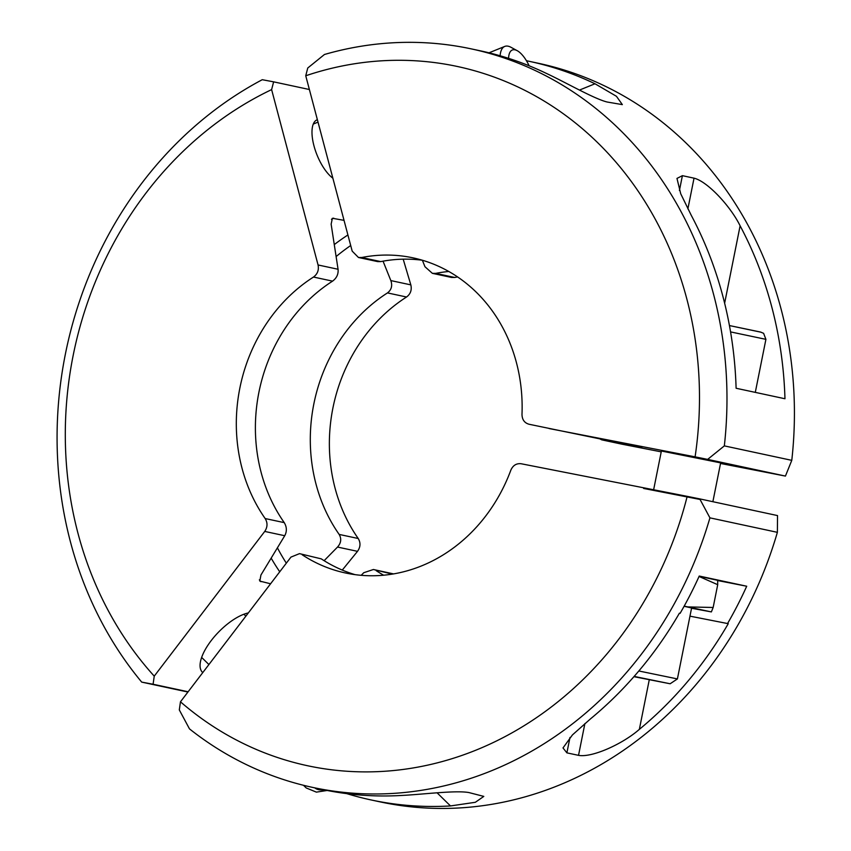 <?xml version="1.0" encoding="UTF-8"?>
<svg xmlns="http://www.w3.org/2000/svg" width="851" height="851" viewBox="0 0 851 851"><rect width="100%" height="100%" fill="white"/><g stroke="black" fill="none" stroke-linecap="round" stroke-linejoin="round"><path stroke-width="1.28" d="M508.579 58.347A24.041 9.744 -112.1 0 1 517.259 50.709A24.041 9.744 -112.1 0 1 529.131 65.782M500.122 55.783A30.21 12.254 -112.1 0 1 504.76 46.422A30.21 12.254 -112.1 0 1 510.972 47.284L517.259 50.709M736.104 388.258A377.684 332.858 -77.9 0 0 691.257 215.324L680.726 193.762L676.971 178.423L682.396 175.668L694.033 178.167C707.16 181.274 730.179 205.665 740.115 225.802A377.684 332.858 102.1 0 1 784.962 398.747L736.104 388.258M526.439 60.729A377.684 332.858 102.1 0 1 529.418 61.357A377.684 332.858 102.1 0 1 594.998 83.77L616.454 96.301L622.347 104.62L607.135 102.014C594.062 98.833 565.053 82.047 546.14 73.292A377.684 332.858 -77.9 0 0 480.56 50.869L471.252 48.879A377.684 332.858 -77.9 0 0 324.444 54.496L307.754 68.006L305.743 75.771L352.186 251.13L358.473 257.491L377.631 261.597L380.759 261.597A161.147 142.021 102.1 0 1 422.49 260.268M380.759 261.597L361.675 257.513L358.473 257.491M448.807 271.48A161.147 142.021 -77.9 0 0 435.669 273.384L432.372 273.341L424.979 266.746L422.373 260.257M432.372 273.341L451.509 277.447L454.721 277.469L435.669 273.384M273.628 81.845L262.257 79.707A377.684 332.858 102.1 0 0 141.702 682.108L153.084 684.247L154.244 676.141A357.558 315.115 -77.9 0 1 271.618 89.61L273.628 81.845L309.381 89.515M271.618 89.61L318.061 264.969C319.051 270.022 317.529 274.054 313.498 277.043L332.571 281.138C336.698 278.064 338.517 274.107 338.06 269.256L331.135 224.164L332.39 218.271L344.038 220.356M332.869 178.199A32.732 13.276 -112.1 0 1 314.062 146.181A32.732 13.276 -112.1 0 1 317.083 119.8A32.732 13.276 -112.1 0 1 317.37 119.693M383.056 261.172L390.843 280.585C392.598 285.713 391.471 289.829 387.482 292.914L406.544 297.01C410.554 294.01 411.99 289.968 410.831 284.872L403.193 259.172M305.743 75.771A357.558 315.115 -77.9 0 1 695.097 456.849L707.649 459.391L724.339 445.881L791.781 460.348A377.684 332.858 -77.9 0 0 538.704 63.346L529.418 61.357M791.781 460.348L785.43 476.081L720.531 463.465M724.339 445.881A377.684 332.858 -77.9 0 0 471.252 48.879M361.675 257.513A161.147 142.021 102.1 0 1 413.033 257.853A161.147 142.021 102.1 0 1 521.993 414.405C522.12 419.681 524.482 422.968 529.077 424.255L641.867 447.552M640.707 447.286L601.742 439.85L598.998 438.446M457.604 276.937A161.147 142.021 -77.9 0 0 454.721 277.469M270.575 583.786L259.821 581.095L260.927 575.021L284.734 535.726C287.032 531.386 286.872 527.014 284.245 522.631A161.147 142.021 102.1 0 1 332.571 281.138M284.734 535.726L264.735 531.428C267.597 527.12 267.746 522.822 265.172 518.546A161.147 142.021 102.1 0 1 313.498 277.043M187.933 692.033L141.702 682.108M387.482 292.914A161.147 142.021 -77.9 0 0 339.155 534.417C341.655 538.779 341.113 542.991 337.528 547.055L324.114 560.692M406.544 297.01A161.147 142.021 -77.9 0 0 358.218 538.502C360.771 542.789 360.537 547.065 357.505 551.342L337.528 547.055M601.859 439.871L621.581 444.105M621.847 444.158L661.216 451.86M785.43 476.081L707.649 459.391M695.097 456.849L549.076 428.542M264.735 531.428L154.244 676.141M153.084 684.247L188.135 691.767M342.272 570.085L357.505 551.342M661.387 451.019L720.648 462.88M202.772 672.598A40.284 16.637 -45.6 0 1 202.464 672.322A40.284 16.637 -45.6 0 1 211.495 640.229A40.284 16.637 -45.6 0 1 248.332 612.922M634.155 676.417L670.141 683.768L633.921 676.673M638.824 670.982L677.407 678.928L691.608 607.954L684.087 606.295M684.183 606.125L711.362 611.912L691.555 608.252M688.065 606.923L713.159 607.476L711.372 611.912M713.159 607.476L717.712 584.69L717.659 580.308M699.065 576.467L717.712 584.69M679.396 613.209L680.098 613.348L679.406 613.199A377.684 332.858 -77.9 0 1 590.488 718.872L572.425 734.924L563 747.944L566.894 752.858L578.531 755.348C591.849 757.879 622.443 744.189 639.356 729.36A377.684 332.858 102.1 0 0 728.265 623.677L689.97 616.156L728.265 623.677M699.139 576.297L717.723 580.339M709.925 517.855L699.745 498.888L777.527 515.578L777.378 532.332L709.925 517.855A377.684 332.858 102.1 0 1 312.796 787.441L322.103 789.43A377.684 332.858 -77.9 0 0 401.629 795.451C422.426 794.483 455.647 790.122 468.944 792.568L483.804 796.398L475.337 802.291L450.487 805.94A377.684 332.858 102.1 0 1 370.962 799.919A377.684 332.858 102.1 0 1 346.751 793.632M680.098 613.348A377.684 332.858 -77.9 0 0 699.245 576.042L746.71 586.233A377.684 332.858 102.1 0 1 727.562 623.528M717.829 580.573L746.71 586.233M312.796 787.441A377.684 332.858 102.1 0 1 189.486 728.882L179.306 709.915L180.465 701.809A357.558 315.115 -77.9 0 0 687.193 496.346L699.745 498.888M355.037 574.638A161.147 142.021 102.1 0 1 321.274 558.862L299.499 553.639L321.274 558.862M687.193 496.346L521.174 463.752C516.429 463.21 512.983 465.348 510.834 470.178A161.147 142.021 102.1 0 1 345.421 572.968A161.147 142.021 102.1 0 1 302.19 554.778M700.054 499.463L643.622 488.453M777.378 532.332A377.684 332.858 102.1 0 1 380.248 801.908L370.962 799.919M180.465 701.809L290.957 557.097L299.499 553.639M361.196 575.319L363.749 572.712L373.408 569.5L392.311 574.106M383.641 575.212A161.147 142.021 102.1 0 1 376.174 570.649M393.577 573.904L373.408 569.5M755.294 392.385L765.911 339.347L763.613 333.326L760.549 332.05L729.435 325.561L761.145 332.241M765.911 339.347L730.562 331.901M679.428 190.507L682.396 175.668M687.885 208.867L694.033 178.167M724.637 303.201L740.115 225.802M579.51 90.057L594.998 83.77M318.061 264.969L338.06 269.256M390.843 280.585L410.831 284.872M286.33 563.149A219.143 193.134 102.1 0 1 277.405 547.831M336.113 256.555A219.143 193.134 102.1 0 1 350.697 245.524M347.91 234.972A226.611 199.708 -77.9 0 0 334.273 244.599M271.161 558.128A226.611 199.708 -77.9 0 0 279.745 571.787M260.906 581.712A226.611 199.708 102.1 0 1 259.342 579.85M331.465 219.281A226.611 199.708 102.1 0 1 333.666 218.133M284.245 522.631L265.172 518.546M358.218 538.502L339.155 534.417M314.796 787.866A44.316 18.296 134.4 0 0 323.901 789.813M327.156 790.473L316.381 792.132L306.211 787.952A50.358 20.796 -45.6 0 1 304.456 785.516M437.095 792.824L450.487 805.94M649.27 679.779L639.356 729.36M584.892 723.573L578.531 755.348M569.979 737.455L566.894 752.858M504.76 46.422L488.995 52.815M318.019 122.129L313.296 124.055M601.742 439.85L621.709 444.126M670.141 683.768L677.407 678.928M201.644 657.429L208.921 664.546M243.918 614.241L245.865 616.145M712.872 501.707L720.68 462.689M653.632 489.761L661.429 450.839M303.477 785.282L306.211 787.952"/></g></svg>
